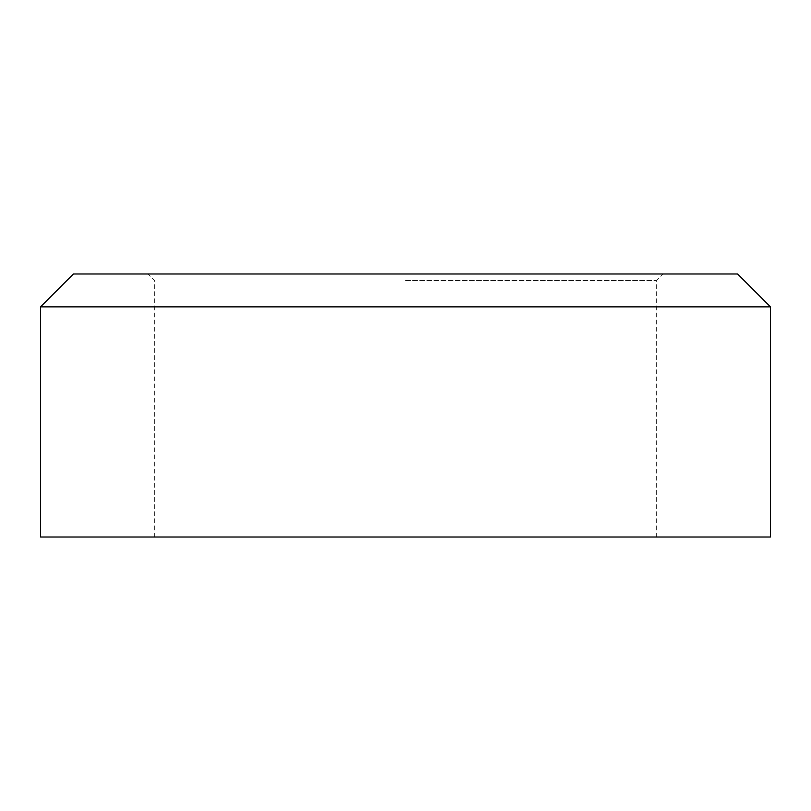 <?xml version="1.0" encoding="UTF-8"?>
<svg xmlns="http://www.w3.org/2000/svg" width="811" height="811" viewBox="0 0 811 811"><rect width="100%" height="100%" fill="white"/><g stroke="black" fill="none" stroke-linecap="round" stroke-linejoin="round"><path stroke-width="0.61" stroke-dasharray="4.05 3.04" d="M73.426 273.986L737.574 273.986M405.5 280.565L656.363 280.565L405.5 280.565M40.55 537.014L770.45 537.014M770.45 306.862L40.55 306.862M656.363 537.014L656.363 280.565L662.942 273.986M154.637 537.014L154.637 280.565L148.058 273.986"/><path stroke-width="1.22" d="M770.45 306.862L737.574 273.986L73.426 273.986L40.55 306.862L770.45 306.862L770.45 537.014L40.55 537.014L40.55 306.862"/></g></svg>
